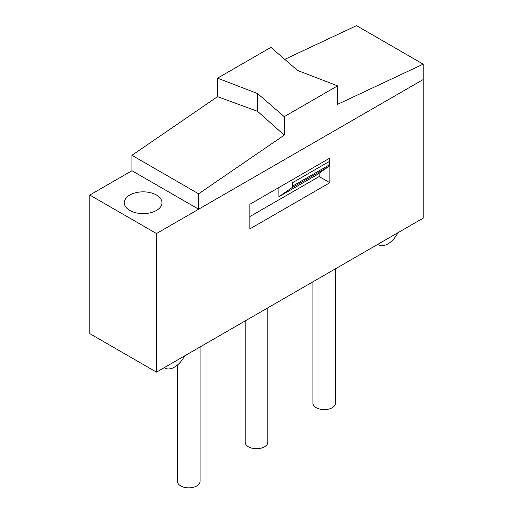 <?xml version="1.0" encoding="UTF-8"?>
<svg xmlns="http://www.w3.org/2000/svg" width="513" height="513" viewBox="0 0 513 513"><rect width="100%" height="100%" fill="white"/><g stroke="black" fill="none" stroke-linecap="round" stroke-linejoin="round"><path stroke-width="0.77" d="M156.478 372.13L423.199 218.14L423.199 79.547L198.621 209.208L198.621 193.805L284.24 135.137L284.24 116.656L337.586 85.857L337.586 104.338L423.199 64.151L423.199 218.14L156.478 372.13L89.801 333.636L156.478 372.13L156.478 233.537L423.199 79.547L198.621 209.208L198.621 193.805L284.24 135.137L284.24 116.656L337.586 85.857L337.586 104.338L423.199 64.151L423.199 79.547L156.478 233.537L156.478 372.13M312.93 403.09A11.318 6.534 0 0 0 316.245 407.707A11.318 6.534 0 0 0 328.576 409.124A11.318 6.534 0 0 0 335.566 403.09L335.566 268.741L335.566 403.09A11.318 6.534 0 0 1 328.576 409.124A11.318 6.534 0 0 1 316.245 407.707A11.318 6.534 0 0 1 312.93 403.09L312.93 281.804L312.93 403.09M129.808 210.439A18.859 10.888 180 0 1 124.281 202.738A18.859 10.888 180 0 1 143.14 191.849A18.859 10.888 180 0 1 162.005 202.738A18.859 10.888 180 0 1 150.36 212.799A18.859 10.888 180 0 1 129.808 210.439A18.859 10.888 180 0 1 124.281 202.738A18.859 10.888 180 0 1 143.14 191.849A18.859 10.888 180 0 1 162.005 202.738A18.859 10.888 180 0 1 150.36 212.799A18.859 10.888 180 0 1 129.808 210.439M319.182 176.562L319.182 173.144L319.182 176.562L329.846 182.724L249.831 228.92L249.831 204.283L329.846 158.081L329.846 182.724L249.831 228.92L249.831 204.283L329.846 158.081L329.846 182.724L319.182 176.562L249.831 216.601L319.182 176.562M377.728 244.393A18.859 10.888 120 0 0 378.434 244.868A18.859 10.888 120 0 0 397.998 232.69A18.859 10.888 120 0 1 378.434 244.868L377.671 244.432L378.434 244.868A18.859 10.888 120 0 1 377.728 244.393M184.616 355.887A18.859 10.888 -60 0 1 165.051 368.065A18.859 10.888 -60 0 1 164.346 367.59A18.859 10.888 -60 0 0 165.051 368.065L164.288 367.622L165.051 368.065A18.859 10.888 -60 0 0 184.616 355.887M131.944 170.707L89.801 195.043L156.478 233.537L89.801 195.043L89.801 333.636L89.801 195.043L131.944 170.707L131.944 155.311L217.557 96.643L257.564 111.321L257.564 93.558L284.24 116.656L257.564 93.558L217.557 78.162L270.902 47.363L297.578 70.461L337.586 85.857L297.578 70.461L270.902 47.363L217.557 78.162L257.564 93.558L257.564 111.321L284.24 135.137L257.564 111.321L217.557 96.643L217.557 78.162L217.557 96.643L131.944 155.311L198.621 193.805L131.944 155.311L131.944 170.707L198.621 209.208L131.944 170.707M200.07 481.316A11.318 6.534 180 0 1 196.755 485.933A11.318 6.534 180 0 1 184.424 487.35A11.318 6.534 180 0 1 177.434 481.316L177.434 365.038L177.434 481.316A11.318 6.534 180 0 0 184.424 487.35A11.318 6.534 180 0 0 196.755 485.933A11.318 6.534 180 0 0 200.07 481.316L200.07 346.968L200.07 481.316M245.182 442.2A11.318 6.534 0 0 0 248.497 446.823A11.318 6.534 0 0 0 260.828 448.234A11.318 6.534 0 0 0 267.818 442.2L267.818 307.851L267.818 442.2A11.318 6.534 0 0 1 260.828 448.234A11.318 6.534 0 0 1 248.497 446.823A11.318 6.534 0 0 1 245.182 442.2L245.182 320.92L245.182 442.2M329.583 161.319L329.583 164.744L292.243 186.302L292.243 182.878L329.583 161.319A3.771 2.18 -120 0 0 328.801 158.69A3.771 2.18 -120 0 1 329.583 161.319L329.583 164.744L292.243 186.302A3.771 2.18 60 0 1 291.544 187.976L278.905 196.736L316.245 175.177L328.891 166.417A3.771 2.18 -120 0 0 329.583 164.744A3.771 2.18 -120 0 1 328.891 166.417L291.544 187.976L278.905 196.736L316.245 175.177L328.891 166.417L291.544 187.976A3.771 2.18 60 0 0 292.243 186.302L292.243 182.878L329.583 161.319M291.461 180.249A3.771 2.18 60 0 1 292.243 182.878A3.771 2.18 60 0 0 291.461 180.249M278.905 187.495L278.905 196.736L278.905 187.495M356.522 25.65L423.199 64.151L356.522 25.65L284.741 59.348L356.522 25.65"/></g></svg>
